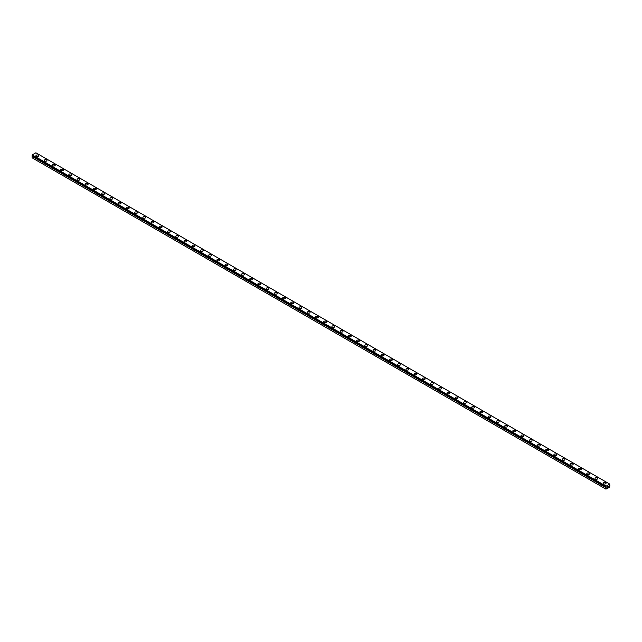 <?xml version="1.0" encoding="UTF-8"?>
<svg xmlns="http://www.w3.org/2000/svg" width="642" height="642" viewBox="0 0 642 642"><rect width="100%" height="100%" fill="white"/><g stroke="black" fill="none" stroke-linecap="round" stroke-linejoin="round"><path stroke-width="0.96" d="M606.128 486.933L32.453 155.91L32.1 156.359L32.1 157.812L605.952 489.124L605.984 487.607L32.124 156.295M605.952 489.124L609.739 487.134L609.739 484.092L35.88 152.78L32.261 154.866L32.124 155.541L605.96 486.837L606.12 486.179L609.739 484.092M35.968 155.725A1.396 0.802 180 0 1 36.827 154.979A1.396 0.802 180 0 1 38.351 155.155A1.396 0.802 180 0 1 38.761 155.725A1.396 0.802 180 0 1 37.894 156.471A1.396 0.802 180 0 1 36.377 156.295A1.396 0.802 180 0 1 35.968 155.725A1.396 0.802 180 0 1 36.827 154.987A1.396 0.802 180 0 1 38.351 155.155A1.396 0.802 180 0 1 38.761 155.725M44.186 160.468A1.396 0.802 180 0 1 45.052 159.73A1.396 0.802 180 0 1 46.569 159.898A1.396 0.802 180 0 1 46.978 160.476A1.396 0.802 180 0 1 46.12 161.214A1.396 0.802 180 0 1 44.595 161.038A1.396 0.802 180 0 1 44.186 160.468A1.396 0.802 180 0 1 45.052 159.73A1.396 0.802 180 0 1 46.569 159.906A1.396 0.802 180 0 1 46.978 160.468M52.411 165.219A1.396 0.802 180 0 1 53.27 164.472A1.396 0.802 180 0 1 54.795 164.649A1.396 0.802 180 0 1 55.196 165.219A1.396 0.802 180 0 1 54.337 165.965A1.396 0.802 180 0 1 52.821 165.788A1.396 0.802 180 0 1 52.411 165.219A1.396 0.802 180 0 1 53.27 164.48A1.396 0.802 180 0 1 54.795 164.649A1.396 0.802 180 0 1 55.196 165.219M60.629 169.961A1.396 0.802 180 0 1 61.496 169.223A1.396 0.802 180 0 1 63.012 169.392A1.396 0.802 180 0 1 63.422 169.97A1.396 0.802 180 0 1 62.563 170.708A1.396 0.802 180 0 1 61.038 170.531A1.396 0.802 180 0 1 60.629 169.961A1.396 0.802 180 0 1 61.496 169.223A1.396 0.802 180 0 1 63.012 169.4A1.396 0.802 180 0 1 63.422 169.961M68.855 174.712A1.396 0.802 180 0 1 69.713 173.966A1.396 0.802 180 0 1 71.23 174.142A1.396 0.802 180 0 1 71.639 174.712A1.396 0.802 180 0 1 70.781 175.451A1.396 0.802 180 0 1 69.264 175.282A1.396 0.802 180 0 1 68.855 174.712A1.396 0.802 180 0 1 69.713 173.966A1.396 0.802 180 0 1 71.23 174.142A1.396 0.802 180 0 1 71.639 174.712M77.072 179.455A1.396 0.802 180 0 1 77.931 178.709A1.396 0.802 180 0 1 79.456 178.885A1.396 0.802 180 0 1 79.865 179.455A1.396 0.802 180 0 1 79.006 180.201A1.396 0.802 180 0 1 77.481 180.025A1.396 0.802 180 0 1 77.072 179.455A1.396 0.802 180 0 1 77.939 178.717A1.396 0.802 180 0 1 79.456 178.893A1.396 0.802 180 0 1 79.865 179.455M85.298 184.206A1.396 0.802 180 0 1 86.156 183.46A1.396 0.802 180 0 1 87.673 183.636A1.396 0.802 180 0 1 88.082 184.206A1.396 0.802 180 0 1 87.224 184.944A1.396 0.802 180 0 1 85.707 184.776A1.396 0.802 180 0 1 85.298 184.206A1.396 0.802 180 0 1 86.156 183.46A1.396 0.802 180 0 1 87.673 183.636A1.396 0.802 180 0 1 88.082 184.206M93.515 188.949A1.396 0.802 180 0 1 94.374 188.202A1.396 0.802 180 0 1 95.899 188.379A1.396 0.802 180 0 1 96.308 188.949A1.396 0.802 180 0 1 95.449 189.695A1.396 0.802 180 0 1 93.925 189.518A1.396 0.802 180 0 1 93.515 188.949A1.396 0.802 180 0 1 94.382 188.21A1.396 0.802 180 0 1 95.899 188.387A1.396 0.802 180 0 1 96.308 188.949M101.741 193.699A1.396 0.802 180 0 1 102.6 192.953A1.396 0.802 180 0 1 104.116 193.13A1.396 0.802 180 0 1 104.526 193.699A1.396 0.802 180 0 1 103.667 194.438A1.396 0.802 180 0 1 102.15 194.269A1.396 0.802 180 0 1 101.741 193.699A1.396 0.802 180 0 1 102.6 192.953A1.396 0.802 180 0 1 104.116 193.13A1.396 0.802 180 0 1 104.526 193.699M112.342 197.88A1.396 0.802 180 0 1 112.751 198.442A1.396 0.802 180 0 1 111.885 199.189A1.396 0.802 180 0 1 110.368 199.012A1.396 0.802 180 0 1 109.959 198.442A1.396 0.802 180 0 1 110.825 197.704A1.396 0.802 180 0 1 112.342 197.88M109.959 198.442A1.396 0.802 180 0 1 110.817 197.696A1.396 0.802 180 0 1 112.342 197.872A1.396 0.802 180 0 1 112.751 198.442M118.184 203.193A1.396 0.802 180 0 1 119.043 202.447A1.396 0.802 180 0 1 120.56 202.623A1.396 0.802 180 0 1 120.969 203.193A1.396 0.802 180 0 1 120.11 203.931A1.396 0.802 180 0 1 118.585 203.763A1.396 0.802 180 0 1 118.184 203.193A1.396 0.802 180 0 1 119.043 202.447A1.396 0.802 180 0 1 120.56 202.623A1.396 0.802 180 0 1 120.969 203.193M126.402 207.936A1.396 0.802 180 0 1 127.26 207.189A1.396 0.802 180 0 1 128.785 207.366A1.396 0.802 180 0 1 129.194 207.936A1.396 0.802 180 0 1 128.328 208.682A1.396 0.802 180 0 1 126.811 208.506A1.396 0.802 180 0 1 126.402 207.936A1.396 0.802 180 0 1 127.268 207.197A1.396 0.802 180 0 1 128.785 207.374A1.396 0.802 180 0 1 129.194 207.936M134.619 212.687A1.396 0.802 180 0 1 135.486 211.94A1.396 0.802 180 0 1 137.003 212.117A1.396 0.802 180 0 1 137.412 212.687A1.396 0.802 180 0 1 136.553 213.425A1.396 0.802 180 0 1 135.029 213.256A1.396 0.802 180 0 1 134.619 212.687A1.396 0.802 180 0 1 135.486 211.94A1.396 0.802 180 0 1 137.003 212.117A1.396 0.802 180 0 1 137.412 212.687M142.845 217.429A1.396 0.802 180 0 1 143.704 216.683A1.396 0.802 180 0 1 145.228 216.86A1.396 0.802 180 0 1 145.638 217.429A1.396 0.802 180 0 1 144.771 218.176A1.396 0.802 180 0 1 143.254 217.999A1.396 0.802 180 0 1 142.845 217.429A1.396 0.802 180 0 1 143.704 216.691A1.396 0.802 180 0 1 145.228 216.868A1.396 0.802 180 0 1 145.638 217.429M151.063 222.18A1.396 0.802 180 0 1 151.929 221.434A1.396 0.802 180 0 1 153.446 221.61A1.396 0.802 180 0 1 153.855 222.18A1.396 0.802 180 0 1 152.997 222.918A1.396 0.802 180 0 1 151.472 222.742A1.396 0.802 180 0 1 151.063 222.18A1.396 0.802 180 0 1 151.929 221.434A1.396 0.802 180 0 1 153.446 221.61A1.396 0.802 180 0 1 153.855 222.18M159.288 226.923A1.396 0.802 180 0 1 160.147 226.177A1.396 0.802 180 0 1 161.672 226.353A1.396 0.802 180 0 1 162.081 226.923A1.396 0.802 180 0 1 161.214 227.669A1.396 0.802 180 0 1 159.697 227.493A1.396 0.802 180 0 1 159.288 226.923A1.396 0.802 180 0 1 160.147 226.185A1.396 0.802 180 0 1 161.672 226.353A1.396 0.802 180 0 1 162.081 226.923M169.889 231.104A1.396 0.802 180 0 1 170.299 231.674A1.396 0.802 180 0 1 169.44 232.412A1.396 0.802 180 0 1 167.915 232.235A1.396 0.802 180 0 1 167.506 231.666A1.396 0.802 180 0 1 168.373 230.927A1.396 0.802 180 0 1 169.889 231.104M167.506 231.666A1.396 0.802 180 0 1 168.373 230.927A1.396 0.802 180 0 1 169.889 231.096A1.396 0.802 180 0 1 170.299 231.666M175.731 236.417A1.396 0.802 180 0 1 176.59 235.67A1.396 0.802 180 0 1 178.115 235.847A1.396 0.802 180 0 1 178.524 236.417A1.396 0.802 180 0 1 177.657 237.163A1.396 0.802 180 0 1 176.141 236.986A1.396 0.802 180 0 1 175.731 236.417A1.396 0.802 180 0 1 176.59 235.678A1.396 0.802 180 0 1 178.115 235.847A1.396 0.802 180 0 1 178.524 236.417M183.949 241.159A1.396 0.802 180 0 1 184.816 240.421A1.396 0.802 180 0 1 186.332 240.59A1.396 0.802 180 0 1 186.742 241.167A1.396 0.802 180 0 1 185.883 241.906A1.396 0.802 180 0 1 184.358 241.729A1.396 0.802 180 0 1 183.949 241.159A1.396 0.802 180 0 1 184.816 240.421A1.396 0.802 180 0 1 186.332 240.598A1.396 0.802 180 0 1 186.742 241.159M192.175 245.91A1.396 0.802 180 0 1 193.033 245.164A1.396 0.802 180 0 1 194.558 245.34A1.396 0.802 180 0 1 194.967 245.91A1.396 0.802 180 0 1 194.101 246.656A1.396 0.802 180 0 1 192.584 246.48A1.396 0.802 180 0 1 192.175 245.91A1.396 0.802 180 0 1 193.033 245.172A1.396 0.802 180 0 1 194.558 245.34A1.396 0.802 180 0 1 194.967 245.91M200.392 250.653A1.396 0.802 180 0 1 201.259 249.915A1.396 0.802 180 0 1 202.776 250.083A1.396 0.802 180 0 1 203.185 250.661A1.396 0.802 180 0 1 202.326 251.399A1.396 0.802 180 0 1 200.802 251.223A1.396 0.802 180 0 1 200.392 250.653A1.396 0.802 180 0 1 201.259 249.915A1.396 0.802 180 0 1 202.776 250.091A1.396 0.802 180 0 1 203.185 250.653M208.618 255.404A1.396 0.802 180 0 1 209.477 254.657A1.396 0.802 180 0 1 211.001 254.834A1.396 0.802 180 0 1 211.403 255.404A1.396 0.802 180 0 1 210.544 256.15A1.396 0.802 180 0 1 209.027 255.973A1.396 0.802 180 0 1 208.618 255.404A1.396 0.802 180 0 1 209.477 254.665A1.396 0.802 180 0 1 211.001 254.834A1.396 0.802 180 0 1 211.403 255.404M216.835 260.154A1.396 0.802 180 0 1 217.702 259.408A1.396 0.802 180 0 1 219.219 259.585A1.396 0.802 180 0 1 219.628 260.154M219.219 259.577A1.396 0.802 180 0 1 219.628 260.146A1.396 0.802 180 0 1 218.77 260.893A1.396 0.802 180 0 1 217.245 260.716A1.396 0.802 180 0 1 216.835 260.146A1.396 0.802 180 0 1 217.702 259.408A1.396 0.802 180 0 1 219.219 259.577M225.061 264.897A1.396 0.802 180 0 1 225.92 264.151A1.396 0.802 180 0 1 227.437 264.327A1.396 0.802 180 0 1 227.846 264.897A1.396 0.802 180 0 1 226.987 265.644A1.396 0.802 180 0 1 225.47 265.467A1.396 0.802 180 0 1 225.061 264.897A1.396 0.802 180 0 1 225.92 264.151A1.396 0.802 180 0 1 227.437 264.327A1.396 0.802 180 0 1 227.846 264.897M233.279 269.64A1.396 0.802 180 0 1 234.137 268.902A1.396 0.802 180 0 1 235.662 269.07A1.396 0.802 180 0 1 236.071 269.64A1.396 0.802 180 0 1 235.213 270.386A1.396 0.802 180 0 1 233.688 270.21A1.396 0.802 180 0 1 233.279 269.64A1.396 0.802 180 0 1 234.145 268.902A1.396 0.802 180 0 1 235.662 269.078A1.396 0.802 180 0 1 236.071 269.64M241.504 274.391A1.396 0.802 180 0 1 242.363 273.644A1.396 0.802 180 0 1 243.88 273.821A1.396 0.802 180 0 1 244.289 274.391A1.396 0.802 180 0 1 243.43 275.129A1.396 0.802 180 0 1 241.914 274.961A1.396 0.802 180 0 1 241.504 274.391A1.396 0.802 180 0 1 242.363 273.644A1.396 0.802 180 0 1 243.88 273.821A1.396 0.802 180 0 1 244.289 274.391M252.105 278.572A1.396 0.802 180 0 1 252.515 279.134A1.396 0.802 180 0 1 251.656 279.88A1.396 0.802 180 0 1 250.131 279.703A1.396 0.802 180 0 1 249.722 279.134A1.396 0.802 180 0 1 250.589 278.395A1.396 0.802 180 0 1 252.105 278.572M249.722 279.134A1.396 0.802 180 0 1 250.581 278.387A1.396 0.802 180 0 1 252.105 278.564A1.396 0.802 180 0 1 252.515 279.134M257.948 283.884A1.396 0.802 180 0 1 258.806 283.138A1.396 0.802 180 0 1 260.323 283.315A1.396 0.802 180 0 1 260.732 283.884A1.396 0.802 180 0 1 259.874 284.623A1.396 0.802 180 0 1 258.357 284.454A1.396 0.802 180 0 1 257.948 283.884A1.396 0.802 180 0 1 258.806 283.138A1.396 0.802 180 0 1 260.323 283.315A1.396 0.802 180 0 1 260.732 283.884M266.165 288.627A1.396 0.802 180 0 1 267.024 287.881A1.396 0.802 180 0 1 268.549 288.057A1.396 0.802 180 0 1 268.958 288.627A1.396 0.802 180 0 1 268.091 289.373A1.396 0.802 180 0 1 266.574 289.197A1.396 0.802 180 0 1 266.165 288.627A1.396 0.802 180 0 1 267.032 287.889A1.396 0.802 180 0 1 268.549 288.065A1.396 0.802 180 0 1 268.958 288.627M274.391 293.378A1.396 0.802 180 0 1 275.249 292.632A1.396 0.802 180 0 1 276.766 292.808A1.396 0.802 180 0 1 277.175 293.378A1.396 0.802 180 0 1 276.317 294.116A1.396 0.802 180 0 1 274.792 293.948A1.396 0.802 180 0 1 274.391 293.378A1.396 0.802 180 0 1 275.249 292.632A1.396 0.802 180 0 1 276.766 292.808A1.396 0.802 180 0 1 277.175 293.378M282.608 298.121A1.396 0.802 180 0 1 283.467 297.374A1.396 0.802 180 0 1 284.992 297.551A1.396 0.802 180 0 1 285.401 298.121A1.396 0.802 180 0 1 284.534 298.867A1.396 0.802 180 0 1 283.018 298.69A1.396 0.802 180 0 1 282.608 298.121A1.396 0.802 180 0 1 283.475 297.382A1.396 0.802 180 0 1 284.992 297.559A1.396 0.802 180 0 1 285.401 298.121M290.826 302.872A1.396 0.802 180 0 1 291.693 302.125A1.396 0.802 180 0 1 293.209 302.302A1.396 0.802 180 0 1 293.619 302.872A1.396 0.802 180 0 1 292.76 303.61A1.396 0.802 180 0 1 291.235 303.441A1.396 0.802 180 0 1 290.826 302.872A1.396 0.802 180 0 1 291.693 302.125A1.396 0.802 180 0 1 293.209 302.302A1.396 0.802 180 0 1 293.619 302.872M299.052 307.614A1.396 0.802 180 0 1 299.91 306.868A1.396 0.802 180 0 1 301.435 307.045A1.396 0.802 180 0 1 301.844 307.614A1.396 0.802 180 0 1 300.978 308.361A1.396 0.802 180 0 1 299.461 308.184A1.396 0.802 180 0 1 299.052 307.614A1.396 0.802 180 0 1 299.91 306.876A1.396 0.802 180 0 1 301.435 307.053A1.396 0.802 180 0 1 301.844 307.614M307.269 312.365A1.396 0.802 180 0 1 308.136 311.619A1.396 0.802 180 0 1 309.653 311.795A1.396 0.802 180 0 1 310.062 312.365A1.396 0.802 180 0 1 309.203 313.103A1.396 0.802 180 0 1 307.678 312.927A1.396 0.802 180 0 1 307.269 312.365A1.396 0.802 180 0 1 308.136 311.619A1.396 0.802 180 0 1 309.653 311.795A1.396 0.802 180 0 1 310.062 312.365M315.495 317.108A1.396 0.802 180 0 1 316.354 316.362A1.396 0.802 180 0 1 317.878 316.538A1.396 0.802 180 0 1 318.288 317.108A1.396 0.802 180 0 1 317.421 317.854A1.396 0.802 180 0 1 315.904 317.678A1.396 0.802 180 0 1 315.495 317.108A1.396 0.802 180 0 1 316.354 316.37A1.396 0.802 180 0 1 317.878 316.538A1.396 0.802 180 0 1 318.288 317.108M323.712 321.851A1.396 0.802 180 0 1 324.579 321.112A1.396 0.802 180 0 1 326.096 321.281A1.396 0.802 180 0 1 326.505 321.859A1.396 0.802 180 0 1 325.646 322.597A1.396 0.802 180 0 1 324.122 322.42A1.396 0.802 180 0 1 323.712 321.851A1.396 0.802 180 0 1 324.579 321.112A1.396 0.802 180 0 1 326.096 321.289A1.396 0.802 180 0 1 326.505 321.851M331.938 326.601A1.396 0.802 180 0 1 332.797 325.855A1.396 0.802 180 0 1 334.322 326.032A1.396 0.802 180 0 1 334.731 326.601A1.396 0.802 180 0 1 333.864 327.348A1.396 0.802 180 0 1 332.347 327.171A1.396 0.802 180 0 1 331.938 326.601A1.396 0.802 180 0 1 332.797 325.863A1.396 0.802 180 0 1 334.322 326.032A1.396 0.802 180 0 1 334.731 326.601M340.156 331.344A1.396 0.802 180 0 1 341.022 330.606A1.396 0.802 180 0 1 342.539 330.774A1.396 0.802 180 0 1 342.948 331.352A1.396 0.802 180 0 1 342.09 332.091A1.396 0.802 180 0 1 340.565 331.914A1.396 0.802 180 0 1 340.156 331.344A1.396 0.802 180 0 1 341.022 330.606A1.396 0.802 180 0 1 342.539 330.782A1.396 0.802 180 0 1 342.948 331.344M348.381 336.095A1.396 0.802 180 0 1 349.24 335.349A1.396 0.802 180 0 1 350.765 335.525A1.396 0.802 180 0 1 351.174 336.095A1.396 0.802 180 0 1 350.307 336.841A1.396 0.802 180 0 1 348.791 336.665A1.396 0.802 180 0 1 348.381 336.095A1.396 0.802 180 0 1 349.24 335.357A1.396 0.802 180 0 1 350.765 335.525A1.396 0.802 180 0 1 351.174 336.095M356.599 340.846A1.396 0.802 180 0 1 357.466 340.099A1.396 0.802 180 0 1 358.982 340.276A1.396 0.802 180 0 1 359.392 340.846M358.982 340.268A1.396 0.802 180 0 1 359.392 340.838A1.396 0.802 180 0 1 358.533 341.584A1.396 0.802 180 0 1 357.008 341.408A1.396 0.802 180 0 1 356.599 340.838A1.396 0.802 180 0 1 357.466 340.099A1.396 0.802 180 0 1 358.982 340.268M364.825 345.589A1.396 0.802 180 0 1 365.683 344.842A1.396 0.802 180 0 1 367.208 345.019A1.396 0.802 180 0 1 367.609 345.589A1.396 0.802 180 0 1 366.751 346.335A1.396 0.802 180 0 1 365.234 346.158A1.396 0.802 180 0 1 364.825 345.589A1.396 0.802 180 0 1 365.683 344.85A1.396 0.802 180 0 1 367.208 345.019A1.396 0.802 180 0 1 367.609 345.589M373.042 350.331A1.396 0.802 180 0 1 373.909 349.593A1.396 0.802 180 0 1 375.426 349.762A1.396 0.802 180 0 1 375.835 350.339A1.396 0.802 180 0 1 374.976 351.078A1.396 0.802 180 0 1 373.451 350.901A1.396 0.802 180 0 1 373.042 350.331A1.396 0.802 180 0 1 373.909 349.593A1.396 0.802 180 0 1 375.426 349.77A1.396 0.802 180 0 1 375.835 350.331M381.268 355.082A1.396 0.802 180 0 1 382.126 354.336A1.396 0.802 180 0 1 383.643 354.512A1.396 0.802 180 0 1 384.052 355.082A1.396 0.802 180 0 1 383.194 355.828A1.396 0.802 180 0 1 381.677 355.652A1.396 0.802 180 0 1 381.268 355.082A1.396 0.802 180 0 1 382.126 354.336A1.396 0.802 180 0 1 383.643 354.512A1.396 0.802 180 0 1 384.052 355.082M391.869 359.263A1.396 0.802 180 0 1 392.278 359.825A1.396 0.802 180 0 1 391.419 360.571A1.396 0.802 180 0 1 389.895 360.395A1.396 0.802 180 0 1 389.485 359.825A1.396 0.802 180 0 1 390.352 359.087A1.396 0.802 180 0 1 391.869 359.263M389.485 359.825A1.396 0.802 180 0 1 390.344 359.087A1.396 0.802 180 0 1 391.869 359.255A1.396 0.802 180 0 1 392.278 359.825M397.711 364.576A1.396 0.802 180 0 1 398.57 363.829A1.396 0.802 180 0 1 400.086 364.006A1.396 0.802 180 0 1 400.496 364.576A1.396 0.802 180 0 1 399.637 365.314A1.396 0.802 180 0 1 398.12 365.146A1.396 0.802 180 0 1 397.711 364.576A1.396 0.802 180 0 1 398.57 363.829A1.396 0.802 180 0 1 400.086 364.006A1.396 0.802 180 0 1 400.496 364.576M405.929 369.319A1.396 0.802 180 0 1 406.787 368.572A1.396 0.802 180 0 1 408.312 368.749A1.396 0.802 180 0 1 408.721 369.319A1.396 0.802 180 0 1 407.863 370.065A1.396 0.802 180 0 1 406.338 369.888A1.396 0.802 180 0 1 405.929 369.319A1.396 0.802 180 0 1 406.795 368.58A1.396 0.802 180 0 1 408.312 368.757A1.396 0.802 180 0 1 408.721 369.319M414.154 374.069A1.396 0.802 180 0 1 415.013 373.323A1.396 0.802 180 0 1 416.53 373.5A1.396 0.802 180 0 1 416.939 374.069A1.396 0.802 180 0 1 416.08 374.808A1.396 0.802 180 0 1 414.563 374.639A1.396 0.802 180 0 1 414.154 374.069A1.396 0.802 180 0 1 415.013 373.323A1.396 0.802 180 0 1 416.53 373.5A1.396 0.802 180 0 1 416.939 374.069M422.372 378.812A1.396 0.802 180 0 1 423.23 378.066A1.396 0.802 180 0 1 424.755 378.242A1.396 0.802 180 0 1 425.164 378.812A1.396 0.802 180 0 1 424.298 379.558A1.396 0.802 180 0 1 422.781 379.382A1.396 0.802 180 0 1 422.372 378.812A1.396 0.802 180 0 1 423.238 378.074A1.396 0.802 180 0 1 424.755 378.25A1.396 0.802 180 0 1 425.164 378.812M430.597 383.563A1.396 0.802 180 0 1 431.456 382.817A1.396 0.802 180 0 1 432.973 382.993A1.396 0.802 180 0 1 433.382 383.563A1.396 0.802 180 0 1 432.523 384.301A1.396 0.802 180 0 1 430.999 384.133A1.396 0.802 180 0 1 430.597 383.563A1.396 0.802 180 0 1 431.456 382.817A1.396 0.802 180 0 1 432.973 382.993A1.396 0.802 180 0 1 433.382 383.563M438.815 388.306A1.396 0.802 180 0 1 439.674 387.559A1.396 0.802 180 0 1 441.198 387.736A1.396 0.802 180 0 1 441.608 388.306A1.396 0.802 180 0 1 440.741 389.052A1.396 0.802 180 0 1 439.224 388.875A1.396 0.802 180 0 1 438.815 388.306A1.396 0.802 180 0 1 439.682 387.567A1.396 0.802 180 0 1 441.198 387.744A1.396 0.802 180 0 1 441.608 388.306M447.033 393.056A1.396 0.802 180 0 1 447.899 392.31A1.396 0.802 180 0 1 449.416 392.487A1.396 0.802 180 0 1 449.825 393.056A1.396 0.802 180 0 1 448.967 393.795A1.396 0.802 180 0 1 447.442 393.626A1.396 0.802 180 0 1 447.033 393.056A1.396 0.802 180 0 1 447.899 392.31A1.396 0.802 180 0 1 449.416 392.487A1.396 0.802 180 0 1 449.825 393.056M455.258 397.799A1.396 0.802 180 0 1 456.117 397.053A1.396 0.802 180 0 1 457.642 397.229A1.396 0.802 180 0 1 458.051 397.799A1.396 0.802 180 0 1 457.184 398.546A1.396 0.802 180 0 1 455.668 398.369A1.396 0.802 180 0 1 455.258 397.799A1.396 0.802 180 0 1 456.117 397.061A1.396 0.802 180 0 1 457.642 397.238A1.396 0.802 180 0 1 458.051 397.799M463.476 402.55A1.396 0.802 180 0 1 464.343 401.804A1.396 0.802 180 0 1 465.859 401.98A1.396 0.802 180 0 1 466.269 402.55A1.396 0.802 180 0 1 465.41 403.288A1.396 0.802 180 0 1 463.885 403.12A1.396 0.802 180 0 1 463.476 402.55A1.396 0.802 180 0 1 464.343 401.804A1.396 0.802 180 0 1 465.859 401.98A1.396 0.802 180 0 1 466.269 402.55M471.701 407.293A1.396 0.802 180 0 1 472.56 406.547A1.396 0.802 180 0 1 474.085 406.723A1.396 0.802 180 0 1 474.494 407.293A1.396 0.802 180 0 1 473.627 408.039A1.396 0.802 180 0 1 472.111 407.863A1.396 0.802 180 0 1 471.701 407.293A1.396 0.802 180 0 1 472.56 406.555A1.396 0.802 180 0 1 474.085 406.723A1.396 0.802 180 0 1 474.494 407.293M479.919 412.036A1.396 0.802 180 0 1 480.786 411.297A1.396 0.802 180 0 1 482.303 411.466A1.396 0.802 180 0 1 482.712 412.044A1.396 0.802 180 0 1 481.853 412.782A1.396 0.802 180 0 1 480.328 412.605A1.396 0.802 180 0 1 479.919 412.036A1.396 0.802 180 0 1 480.786 411.297A1.396 0.802 180 0 1 482.303 411.474A1.396 0.802 180 0 1 482.712 412.036M488.145 416.786A1.396 0.802 180 0 1 489.003 416.04A1.396 0.802 180 0 1 490.528 416.217A1.396 0.802 180 0 1 490.937 416.786A1.396 0.802 180 0 1 490.071 417.533A1.396 0.802 180 0 1 488.554 417.356A1.396 0.802 180 0 1 488.145 416.786A1.396 0.802 180 0 1 489.003 416.048A1.396 0.802 180 0 1 490.528 416.217A1.396 0.802 180 0 1 490.937 416.786M496.362 421.537A1.396 0.802 180 0 1 497.229 420.791A1.396 0.802 180 0 1 498.746 420.967A1.396 0.802 180 0 1 499.155 421.537M498.746 420.959A1.396 0.802 180 0 1 499.155 421.529A1.396 0.802 180 0 1 498.296 422.276A1.396 0.802 180 0 1 496.772 422.099A1.396 0.802 180 0 1 496.362 421.529A1.396 0.802 180 0 1 497.229 420.791A1.396 0.802 180 0 1 498.746 420.959M504.588 426.28A1.396 0.802 180 0 1 505.447 425.534A1.396 0.802 180 0 1 506.971 425.71A1.396 0.802 180 0 1 507.381 426.28A1.396 0.802 180 0 1 506.514 427.026A1.396 0.802 180 0 1 504.997 426.85A1.396 0.802 180 0 1 504.588 426.28A1.396 0.802 180 0 1 505.447 425.542A1.396 0.802 180 0 1 506.971 425.71A1.396 0.802 180 0 1 507.381 426.28M512.806 431.023A1.396 0.802 180 0 1 513.672 430.284A1.396 0.802 180 0 1 515.189 430.453A1.396 0.802 180 0 1 515.598 431.031A1.396 0.802 180 0 1 514.74 431.769A1.396 0.802 180 0 1 513.215 431.593A1.396 0.802 180 0 1 512.806 431.023A1.396 0.802 180 0 1 513.672 430.284A1.396 0.802 180 0 1 515.189 430.461A1.396 0.802 180 0 1 515.598 431.023M521.031 435.774A1.396 0.802 180 0 1 521.89 435.027A1.396 0.802 180 0 1 523.415 435.204A1.396 0.802 180 0 1 523.816 435.774A1.396 0.802 180 0 1 522.957 436.52A1.396 0.802 180 0 1 521.44 436.343A1.396 0.802 180 0 1 521.031 435.774A1.396 0.802 180 0 1 521.89 435.035A1.396 0.802 180 0 1 523.415 435.204A1.396 0.802 180 0 1 523.816 435.774M531.632 439.955A1.396 0.802 180 0 1 532.041 440.524A1.396 0.802 180 0 1 531.183 441.263A1.396 0.802 180 0 1 529.658 441.086A1.396 0.802 180 0 1 529.249 440.516A1.396 0.802 180 0 1 530.115 439.778A1.396 0.802 180 0 1 531.632 439.955M529.249 440.516A1.396 0.802 180 0 1 530.115 439.778A1.396 0.802 180 0 1 531.632 439.947A1.396 0.802 180 0 1 532.041 440.516M537.474 445.267A1.396 0.802 180 0 1 538.333 444.521A1.396 0.802 180 0 1 539.85 444.697A1.396 0.802 180 0 1 540.259 445.267A1.396 0.802 180 0 1 539.4 446.013A1.396 0.802 180 0 1 537.884 445.837A1.396 0.802 180 0 1 537.474 445.267A1.396 0.802 180 0 1 538.333 444.521A1.396 0.802 180 0 1 539.85 444.697A1.396 0.802 180 0 1 540.259 445.267M545.692 450.01A1.396 0.802 180 0 1 546.551 449.272A1.396 0.802 180 0 1 548.075 449.44A1.396 0.802 180 0 1 548.485 450.018A1.396 0.802 180 0 1 547.626 450.756A1.396 0.802 180 0 1 546.101 450.58A1.396 0.802 180 0 1 545.692 450.01A1.396 0.802 180 0 1 546.559 449.272A1.396 0.802 180 0 1 548.075 449.448A1.396 0.802 180 0 1 548.485 450.01M553.918 454.761A1.396 0.802 180 0 1 554.776 454.014A1.396 0.802 180 0 1 556.293 454.191A1.396 0.802 180 0 1 556.702 454.761A1.396 0.802 180 0 1 555.844 455.499A1.396 0.802 180 0 1 554.327 455.33A1.396 0.802 180 0 1 553.918 454.761A1.396 0.802 180 0 1 554.776 454.014A1.396 0.802 180 0 1 556.293 454.191A1.396 0.802 180 0 1 556.702 454.761M562.135 459.503A1.396 0.802 180 0 1 562.994 458.757A1.396 0.802 180 0 1 564.519 458.934A1.396 0.802 180 0 1 564.928 459.503A1.396 0.802 180 0 1 564.069 460.25A1.396 0.802 180 0 1 562.544 460.073A1.396 0.802 180 0 1 562.135 459.503A1.396 0.802 180 0 1 563.002 458.765A1.396 0.802 180 0 1 564.519 458.942A1.396 0.802 180 0 1 564.928 459.503M570.361 464.254A1.396 0.802 180 0 1 571.219 463.508A1.396 0.802 180 0 1 572.736 463.684A1.396 0.802 180 0 1 573.146 464.254A1.396 0.802 180 0 1 572.287 464.993A1.396 0.802 180 0 1 570.77 464.824A1.396 0.802 180 0 1 570.361 464.254A1.396 0.802 180 0 1 571.219 463.508A1.396 0.802 180 0 1 572.736 463.684A1.396 0.802 180 0 1 573.146 464.254M578.578 468.997A1.396 0.802 180 0 1 579.437 468.251A1.396 0.802 180 0 1 580.962 468.427A1.396 0.802 180 0 1 581.371 468.997A1.396 0.802 180 0 1 580.504 469.743A1.396 0.802 180 0 1 578.988 469.567A1.396 0.802 180 0 1 578.578 468.997A1.396 0.802 180 0 1 579.445 468.259A1.396 0.802 180 0 1 580.962 468.435A1.396 0.802 180 0 1 581.371 468.997M586.804 473.748A1.396 0.802 180 0 1 587.663 473.002A1.396 0.802 180 0 1 589.179 473.178A1.396 0.802 180 0 1 589.589 473.748A1.396 0.802 180 0 1 588.73 474.486A1.396 0.802 180 0 1 587.205 474.318A1.396 0.802 180 0 1 586.804 473.748A1.396 0.802 180 0 1 587.663 473.002A1.396 0.802 180 0 1 589.179 473.178A1.396 0.802 180 0 1 589.589 473.748M595.022 478.491A1.396 0.802 180 0 1 595.88 477.744A1.396 0.802 180 0 1 597.405 477.921A1.396 0.802 180 0 1 597.814 478.491A1.396 0.802 180 0 1 596.948 479.237A1.396 0.802 180 0 1 595.431 479.06A1.396 0.802 180 0 1 595.022 478.491A1.396 0.802 180 0 1 595.888 477.752A1.396 0.802 180 0 1 597.405 477.929A1.396 0.802 180 0 1 597.814 478.491M603.239 483.241A1.396 0.802 180 0 1 604.106 482.495A1.396 0.802 180 0 1 605.623 482.672A1.396 0.802 180 0 1 606.032 483.241A1.396 0.802 180 0 1 605.173 483.98A1.396 0.802 180 0 1 603.649 483.811A1.396 0.802 180 0 1 603.239 483.241A1.396 0.802 180 0 1 604.106 482.495A1.396 0.802 180 0 1 605.623 482.672A1.396 0.802 180 0 1 606.032 483.241M607.541 487.174L607.838 486.411M608.014 486.901L608.311 486.259M609.876 485.36L609.394 485.103M606.12 486.179L32.261 154.866M605.952 486.5L32.1 155.187M605.952 486.813L32.1 155.5M606.168 487.294L32.317 155.99M606.128 487.358L32.269 156.046M605.952 487.671L32.1 156.359M609.884 485.36L609.41 485.087M606.136 486.941L32.116 155.533"/></g></svg>
